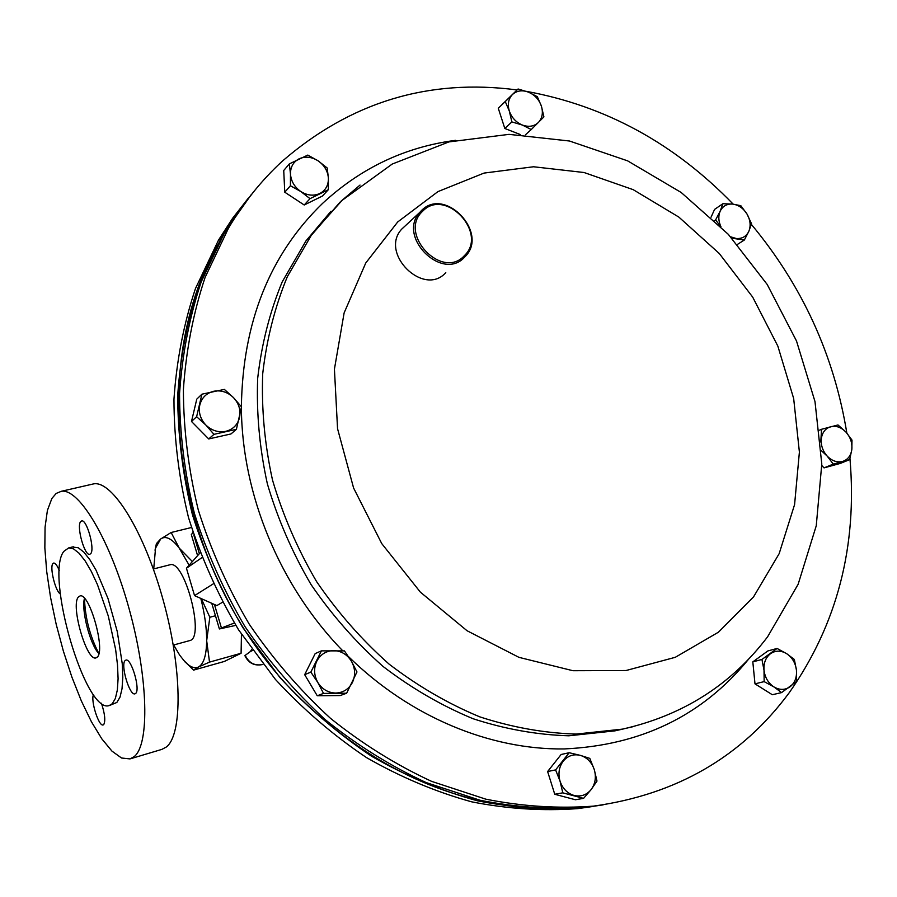 <?xml version="1.0" encoding="UTF-8"?>
<svg xmlns="http://www.w3.org/2000/svg" width="897" height="897" viewBox="0 0 897 897"><rect width="100%" height="100%" fill="white"/><g stroke="black" fill="none" stroke-linecap="round" stroke-linejoin="round"><path stroke-width="1.35" d="M169.589 564.875L170.071 564.751C184.636 559.706 205.077 637.509 189.962 640.525L173.278 645.1M98.894 653.543C89.924 636.242 85.114 617.831 84.475 598.344C81.066 610.05 90.205 645.021 98.883 653.565M153.723 568.9L155.551 548.101L160.664 539.007C165.642 535.442 171.832 538.469 179.232 548.112L189.132 565.2M200.816 598.411C204.729 613.963 206.68 628.068 206.669 640.705C206.433 655.348 203.697 664.116 198.461 667.009C194.481 668.848 189.861 666.964 184.58 661.358L179.736 655.236L173.648 644.999M241.45 634.302L241.091 653.251L224.362 661.448L193.517 670.137L198.461 667.009L209.528 662.109L206.669 640.705L209.842 617.259L201.332 598.647M191.409 527.514L171.148 532.504L160.664 539.007L156.403 543.616L155.024 550.22M183.235 659.833L193.517 670.137M241.091 653.251L209.528 662.109M215.459 615.746L209.842 617.259M192.373 561.544L179.232 548.112L171.148 532.504M262.967 664.307L262.294 664.599C254.277 666.09 248.469 663.096 244.87 655.617L250.386 651.536L251.732 649.327M191.442 534.96L192.821 532.011M214.45 604.5L221.436 627.978L234.341 623.023M221.436 627.978L219.384 628.954L235.788 625.377M222.49 602.257L216.861 605.576L194.548 595.619L213.251 583.88M200.076 552.866L186.441 568.238L194.548 595.619M201.915 557.642L186.441 568.238M849.964 458.659C857.442 546.307 837.181 624.346 789.181 692.787C741.808 756.799 676.573 794.585 593.466 806.134C558.226 808.746 522.334 806.425 485.815 799.171L431.636 781.377C396.115 764.917 362.399 743.905 330.5 718.34C300.091 690.421 273.024 659.071 249.31 624.29C227.872 587.984 210.873 549.917 198.315 510.101C188.482 469.837 183.504 429.708 183.392 389.735C186.038 350.402 193.27 312.975 205.077 277.476L228.432 228.287C243.491 202.789 261.397 180.465 282.151 161.314C350.469 102.09 428.777 78.297 517.087 89.947M603.165 804.867L587.154 807.132C552.081 809.744 516.38 807.446 480.052 800.247L426.176 782.576C390.868 766.24 357.354 745.373 325.645 719.988C295.427 692.26 268.539 661.123 244.982 626.577C223.689 590.518 206.803 552.709 194.335 513.162C184.58 473.156 179.658 433.285 179.557 393.57C182.214 354.472 189.413 317.269 201.175 281.961L224.429 233.041L238.658 211.053L254.524 190.702M464.781 256.946C442.692 282.095 396.934 237.212 419.718 212.454L421.186 210.851C444.688 185.634 489.706 233.321 464.859 256.856L464.781 256.946M445.775 272.632C424.023 297.356 379.218 253.559 401.632 229.206L405.848 225.304M422.565 211.311C397.73 233.825 442.232 280.626 464.433 255.589C488.473 233.063 445.181 187.036 422.565 211.311M538.738 808.657C451.774 804.452 372.535 768.011 301.044 699.346C176.731 579.137 143.408 373.387 218.251 244.085M248.424 198.013L232.682 218.195L218.565 240.004L195.468 288.542C183.784 323.548 176.608 360.426 173.962 399.165C174.018 438.521 178.873 478.011 188.527 517.636C200.861 556.802 217.556 594.24 238.636 629.929L275.413 679.41C303.242 709.505 333.65 735.596 366.638 757.673C400.656 777.161 435.65 791.883 471.62 801.817C507.657 808.937 543.089 811.202 577.903 808.601L593.769 806.358M251.44 194.369L222.501 235.339L199.291 284.136C187.551 319.343 180.364 356.434 177.707 395.42C177.797 435.011 182.696 474.76 192.418 514.643C204.841 554.066 221.671 591.751 242.885 627.687L279.898 677.493C307.895 707.8 338.494 734.071 371.694 756.306C405.904 775.939 441.1 790.75 477.271 800.763C513.499 807.939 549.11 810.215 584.104 807.625L601.618 805.091M583.577 798.364L591.168 789.539L596.987 781.074L594.263 769.548L589.8 758.38L580.37 755.375L569.18 752.729L555.602 769.906L560.053 781.197L562.811 792.836L583.577 798.364L575.392 799.743L554.761 794.271L562.811 792.836M554.761 794.271L547.619 771.532L555.602 769.906M547.619 771.532L561.141 754.489L569.18 752.729M580.37 755.375C587.064 757.483 591.695 762.203 594.263 769.548C596.393 777.049 595.361 783.709 591.168 789.539C586.604 795.022 580.908 796.985 574.08 795.46C567.319 793.385 562.643 788.631 560.053 781.197C557.923 773.618 558.988 766.924 563.26 761.116C567.879 755.689 573.587 753.783 580.37 755.375M824.029 467.886L833.279 464.108L849.694 459.612L840.366 463.401L824.029 467.886L821.798 465.487M236.404 429.315L230.978 433.946L208.709 438.947L191.498 421.478L196.768 399.143L201.915 394.187L196.622 416.713L205.85 425.032L213.968 434.339L236.404 429.315L241.506 406.902L233.512 397.64L224.362 389.399L201.915 394.187M526.416 91.359C605.531 105.88 674.443 143.475 733.174 204.146M751.35 224.362C802.254 285.627 834.087 355.19 846.835 433.049M781.579 692.596L772.306 694.727L754.994 683.85L752.818 661.863L767.888 650.93L777.082 648.453L761.945 659.463L764.02 670.283L764.154 681.619L773.853 686.878L781.579 692.596L796.614 681.417L796.458 670.171L794.338 659.441L786.703 653.7L777.082 648.453M711.074 217.141L714.573 209.405L722.904 203.709L720.145 211.221L715.604 219.944L720.414 226.156M328.347 189.682L322.427 196.051L304.218 204.998L284.764 192.205L283.732 170.497L289.361 163.871L290.482 174.108L290.415 185.757L300.831 191.543L310.014 198.663L328.347 189.682L328.392 178.133L327.192 167.974L318.132 160.843L307.806 155.08L289.361 163.871M520.316 134.539L504.82 128.484L498.284 108.268L518.074 88.994L505.269 101.552L509.305 111.015L511.862 121.914L522.334 125.042L531.259 129.538L543.907 116.879L541.384 106.081L537.325 96.697L528.479 92.133L518.074 88.994M346.634 693.213L340.187 695.567L317.246 695.769L304.677 674.679L315.183 653.588L321.418 650.863L310.844 672.122L317.841 682.494L323.514 693.403L346.634 693.213L356.972 671.954L351.377 661.145L344.426 650.886L321.418 650.863M317.246 695.769L323.514 693.403M304.677 674.679L310.844 672.122M351.377 661.145C355.268 668.164 355.638 675.217 352.499 682.292C348.888 689.12 343.316 692.708 335.781 693.056C328.201 692.832 322.214 689.322 317.841 682.494C313.916 675.385 313.58 668.287 316.798 661.179C320.498 654.373 326.104 650.841 333.617 650.583C341.152 650.874 347.072 654.395 351.377 661.145M498.284 108.268L505.269 101.552M525.451 134.785L531.259 129.538M504.82 128.484L511.862 121.914M522.334 125.042C516.022 122.328 511.682 117.653 509.305 111.015C507.366 104.321 508.408 98.827 512.434 94.544C516.795 90.631 522.144 89.823 528.479 92.133C534.724 94.869 539.03 99.511 541.384 106.081C543.335 112.708 542.326 118.18 538.368 122.497C534.063 126.466 528.714 127.307 522.334 125.042M284.764 192.205L290.415 185.757M304.218 204.998L310.014 198.663M319.825 193.494C313.692 196.208 307.368 195.557 300.831 191.543C294.541 187.103 291.088 181.295 290.482 174.108C290.393 166.977 293.308 161.864 299.206 158.758C305.372 156.123 311.685 156.818 318.132 160.843C324.355 165.25 327.775 171.013 328.392 178.133C328.537 185.208 325.678 190.321 319.825 193.494M737.39 244.444L744.364 240.004L748.849 231.28L751.518 223.757L747.066 214.136L740.832 205.693L732.782 204.101L722.904 203.709M731.885 238.221L744.364 240.004M714.696 220.561L715.604 219.944M720.908 226.649C718.419 221.122 718.161 215.975 720.145 211.221C722.724 206.052 726.94 203.675 732.782 204.101C738.657 204.976 743.422 208.317 747.066 214.136C750.397 220.135 750.991 225.842 748.849 231.28C746.326 236.472 742.133 238.882 736.28 238.512L730.595 236.808M849.694 459.612L851.836 449.419L851.993 440.079L845.983 432.107L837.989 424.954L821.551 429.282L820.777 442.075M819.6 430.134L821.551 429.282M821.349 450.653L827.191 456.102L833.279 464.108M845.983 432.107C850.434 437.198 852.385 442.972 851.836 449.419C850.894 455.743 847.777 459.757 842.496 461.462C837.047 462.706 831.945 460.912 827.191 456.102C822.684 450.967 820.733 445.147 821.316 438.655C822.314 432.309 825.464 428.318 830.768 426.68C836.217 425.503 841.285 427.308 845.983 432.107M752.818 661.863L761.945 659.463M754.994 683.85L764.154 681.619M796.458 670.171C796.996 677.358 794.877 682.886 790.1 686.754C785.054 690.208 779.639 690.242 773.853 686.878C768.236 683.066 764.962 677.538 764.02 670.283C763.515 663.04 765.679 657.501 770.501 653.689C775.58 650.314 780.973 650.314 786.703 653.7C792.253 657.501 795.504 662.995 796.458 670.171M208.709 438.947L213.968 434.339M191.498 421.478L196.622 416.713M205.85 425.032C200.356 419.078 198.349 412.373 199.818 404.917C201.814 397.64 206.456 393.088 213.721 391.26C221.133 389.971 227.737 392.09 233.512 397.64C238.938 403.538 240.945 410.187 239.533 417.587C237.615 424.842 233.041 429.416 225.786 431.334C218.363 432.713 211.726 430.616 205.85 425.032M80.539 521.718C76.413 526.786 84.61 555.972 89.7 554.335L90.776 553.595C95.037 548.886 86.796 519.228 81.694 520.899L80.539 521.718M59.337 570.649C57.229 565.536 55.356 563.002 53.697 563.036L52.788 563.708C49.537 567.599 55.558 591.695 60.334 593.937M93.501 694.603C90.418 700.378 98.816 726.873 103.144 724.944L103.704 724.619C105.655 720.953 104.893 713.821 101.428 703.226M125.109 660.573C120.288 664.632 129.56 696.027 134.954 693.841L135.66 693.437C140.638 689.759 131.31 657.871 125.916 660.091L125.109 660.573M97.369 657.008L95.923 657.916C86.628 661.414 70.493 605.542 78.308 597.11L80.035 595.933C89.33 592.334 105.678 649.832 97.369 657.008M51.869 498.485L56.175 493.44L61.377 491.276C79.171 488.203 110.275 540.028 129.235 609.242C148.375 678.379 149.664 744.701 134.124 756.653L129.998 758.907L121.532 758.01L111.979 751.137L101.809 738.836L91.46 721.827L81.347 700.927L71.883 677.067L63.395 651.2L56.197 624.334L50.568 597.492L46.722 571.669L44.85 547.899L45.063 527.167L47.406 510.404L51.869 498.485M91.55 484.358L93.804 483.842C112.506 480.557 144.339 531.719 163.22 600.328C182.27 668.859 182.696 734.878 166.248 747.055L161.886 749.376L130.267 758.828M63.777 551.431L68.71 547.888L73.576 548.897L79.127 553.27L85.137 560.894L91.348 571.49L97.459 584.62L108.302 616.06L115.623 649.473L117.507 664.957L118.09 678.67L117.35 689.984L115.365 698.46L112.237 703.764L109.142 705.591C85.428 714.225 44.85 575.212 63.777 551.431M72.332 547.002L78.252 547.753L83.836 552.115L89.868 559.728L96.102 570.301L107.988 598.467L117.283 631.645L122.25 663.657L122.799 677.358L122.037 688.672L120.019 697.137L116.857 702.452L109.524 705.491M250.386 651.536L252.55 650.482M245.262 655.472C248.951 662.995 254.681 666.011 262.429 664.542L262.171 664.621M193.819 535.094L199.347 553.696M753.502 596.965L718.419 632.206L675.295 657.299L626.005 670.53L572.948 670.721L518.937 657.344L467.045 630.737L420.357 592.121L381.752 543.604L353.597 488.013L337.552 428.688L334.424 369.16L344.123 312.907L365.752 263L397.707 221.963L437.927 191.622L484.044 173.076L533.558 166.764L584.048 172.516L633.192 189.659L678.872 217.108L719.248 253.47L752.684 297.098L777.845 346.107L793.666 398.492L799.395 452.077L794.585 504.585L779.157 553.673L753.502 596.965M632.946 726.705L622.451 729.126L576.076 734.082C544.075 733.096 511.963 727.355 479.76 716.849C447.951 703.652 417.722 686.059 389.063 664.094C361.783 639.853 337.608 612.337 316.563 581.548C297.669 549.323 282.992 515.506 272.52 480.097C264.649 444.318 261.386 408.864 262.709 373.735C266.644 339.324 274.852 306.976 287.332 276.691L311.181 235.496L340.041 202.128M623.852 728.835L614.927 730.864L568.81 735.798C537 734.834 505.089 729.149 473.089 718.732C441.492 705.647 411.465 688.201 383.008 666.415C355.918 642.364 331.924 615.073 311.035 584.53C292.299 552.552 277.734 519.004 267.362 483.853C259.569 448.354 256.34 413.158 257.686 378.265C261.621 344.1 269.784 311.965 282.207 281.882L305.933 240.945L330.376 211.95M241.383 406.745C242.695 322.404 269.705 254.67 322.427 203.529C360.729 168.008 405.108 146.94 455.575 140.336M748.356 659.463C702.429 715.593 641.019 745.418 564.146 748.939C489.807 749.858 409.851 716.815 348.529 656.638M342.755 650.807C279.864 586.302 241.854 494.415 241.394 407.687M340.95 201.264L360.033 185.074M170.071 564.751L153.353 569.001M155.551 548.101L156.403 543.616M184.58 661.358L185.298 662.21M219.384 628.954L211.759 603.3M197.598 555.658L191.33 534.578M228.432 228.287L224.429 233.041M593.466 806.134L587.154 807.132M623.819 728.846L622.451 729.126C682.886 715.47 731.268 684.703 767.597 636.814L798.139 584.272L816.259 525.743L821.787 463.984L814.992 401.576L796.502 340.972L767.215 284.495L728.308 234.33L681.204 192.496L627.608 160.843L569.46 141.008L509.036 134.359L448.937 141.905L392.202 164.061L342.105 200.367L305.933 240.945L331.071 211.21M419.718 212.454L401.632 229.206M577.903 808.601L584.104 807.625M218.565 240.004L222.501 235.339M61.377 491.276L93.804 483.842M68.71 547.888L73.352 546.755"/></g></svg>
